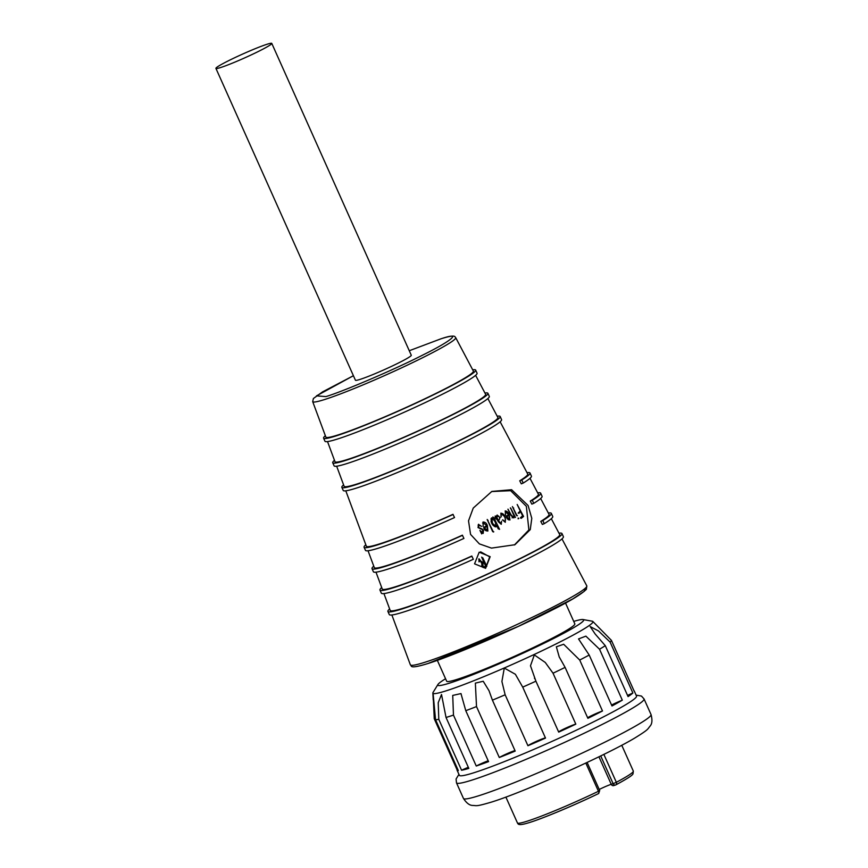<?xml version="1.0" encoding="UTF-8"?>
<svg xmlns="http://www.w3.org/2000/svg" width="868" height="868" viewBox="0 0 868 868"><rect width="100%" height="100%" fill="white"/><g stroke="black" fill="none" stroke-linecap="round" stroke-linejoin="round"><path stroke-width="1.3" d="M312.697 401.634L313.391 398.51L322.451 391.945L353.406 375.725L316.473 395.873L325.901 396.589C342.827 391.62 395.526 369.041 422.401 355.24C452.619 340.364 462.677 331.424 440.803 338.878L409.262 350.737L441.031 338.78C456.134 334.017 454.713 336.925 455.711 337.663L473.375 371.092A80.8 5.718 -24.1 0 1 422.597 399.844A80.8 5.718 -24.1 0 1 338.585 434.77A80.8 5.718 -24.1 0 1 325.858 437.081L312.697 401.634A78.337 5.544 -24.1 0 0 325.044 399.389A78.337 5.544 -24.1 0 0 406.495 365.536A78.337 5.544 -24.1 0 0 455.711 337.663M485.494 568.345L489.704 556.876L480.633 551.831M474.557 563.842L479.19 552.189L490.17 556.681L485.613 568.301L474.557 563.842M514.409 544.963L528.883 529.947L526.366 506.326L510.655 490.68L491.613 491.559M528.091 505.491L531.791 518.315L530.261 529.61L514.93 544.724L491.483 548.109L479.386 543.889L470.564 534.406L468.525 520.833L473.244 508.073L491.841 491.429L511.61 489.715L528.091 505.491M457.045 770.122L459.367 775.319A97.032 6.868 -24.1 0 0 474.655 772.509A97.032 6.868 -24.1 0 0 575.343 730.661A97.032 6.868 -24.1 0 0 636.526 696.071L634.204 690.874A97.032 6.868 155.9 0 1 634.215 691.308L611.43 640.378A97.032 6.868 155.9 0 1 610.095 642.081L632.88 693.022A97.032 6.868 155.9 0 1 628.063 696.603L605.289 645.662A97.032 6.868 155.9 0 1 599.528 649.231L622.313 700.172A97.032 6.868 155.9 0 1 611.983 705.977L589.198 655.047A97.032 6.868 155.9 0 1 579.715 660.038L602.49 710.979A97.032 6.868 155.9 0 1 587.886 718.313L565.101 667.384A97.032 6.868 155.9 0 1 553.035 673.21L575.82 724.14A97.032 6.868 155.9 0 1 558.699 732.115L535.914 681.185A97.032 6.868 155.9 0 1 522.72 687.13L545.505 738.071A97.032 6.868 155.9 0 1 527.928 745.731L505.143 694.791A97.032 6.868 155.9 0 1 492.416 700.15L515.201 751.08A97.032 6.868 155.9 0 1 499.295 757.504L476.51 706.574A97.032 6.868 155.9 0 1 465.78 710.686L488.565 761.616A97.032 6.868 155.9 0 1 476.25 766.021L453.465 715.091A97.032 6.868 155.9 0 1 449.548 716.382A97.032 6.868 155.9 0 1 446.033 717.467L468.818 768.397A97.032 6.868 155.9 0 1 461.581 770.252L438.796 719.322A97.032 6.868 155.9 0 1 435.541 719.68L458.326 770.61A97.032 6.868 155.9 0 1 457.045 770.122A97.032 6.868 155.9 0 1 457.035 769.688L434.25 718.758L433.099 693.434L435.541 719.68M215.926 68.388L355.424 380.217A30.597 2.159 -24.1 0 0 360.242 379.338A30.597 2.159 -24.1 0 0 391.989 366.144A30.597 2.159 -24.1 0 0 411.28 355.24L271.782 43.4A30.597 2.159 155.9 0 1 252.49 54.304A30.597 2.159 155.9 0 1 220.743 67.498A30.597 2.159 155.9 0 1 215.926 68.388A30.597 2.159 155.9 0 1 235.217 57.483A30.597 2.159 155.9 0 1 266.964 44.29A30.597 2.159 155.9 0 1 271.782 43.4M472.702 369.822A83.306 5.892 155.9 0 1 475.675 370.094A83.306 5.892 155.9 0 1 423.139 399.79A83.306 5.892 155.9 0 1 336.697 435.714A83.306 5.892 155.9 0 1 323.58 438.123A83.306 5.892 155.9 0 1 325.348 435.736M323.58 438.123L324.968 441.248A83.306 5.892 -24.1 0 0 338.086 438.839A83.306 5.892 -24.1 0 0 424.539 402.904A83.306 5.892 -24.1 0 0 477.064 373.207L475.675 370.094M327.518 441.573L334.983 461.689A82.514 5.837 -24.1 0 0 347.992 459.324A82.514 5.837 -24.1 0 0 433.783 423.66A82.514 5.837 -24.1 0 0 485.624 394.3L475.61 375.334M484.952 393.02A85.021 6.011 155.9 0 1 487.924 393.302A85.021 6.011 155.9 0 1 434.325 423.606A85.021 6.011 155.9 0 1 346.093 460.279A85.021 6.011 155.9 0 1 332.704 462.731A85.021 6.011 155.9 0 1 334.484 460.322M332.704 462.731L334.104 465.856A85.021 6.011 -24.1 0 0 347.493 463.393A85.021 6.011 -24.1 0 0 435.714 426.72A85.021 6.011 -24.1 0 0 489.324 396.416L487.924 393.302M336.654 466.192L344.119 486.297A84.229 5.957 -24.1 0 0 357.388 483.877A84.229 5.957 -24.1 0 0 444.959 447.476A84.229 5.957 -24.1 0 0 497.885 417.508L487.87 398.553M497.201 416.206A86.735 6.13 155.9 0 1 500.185 416.51A86.735 6.13 155.9 0 1 445.501 447.421A86.735 6.13 155.9 0 1 355.5 484.832A86.735 6.13 155.9 0 1 341.84 487.339A86.735 6.13 155.9 0 1 343.609 484.919M341.84 487.339L343.229 490.463A86.735 6.13 -24.1 0 0 356.889 487.946A86.735 6.13 -24.1 0 0 446.89 450.546A86.735 6.13 -24.1 0 0 501.574 419.624L500.185 416.51M345.789 490.811L366.35 546.2A88.395 6.25 -24.1 0 0 380.282 543.672A88.395 6.25 -24.1 0 0 452.966 514.333L454.528 517.567A90.901 6.434 -24.1 0 1 365.471 550.366L364.072 547.252A90.901 6.434 155.9 0 1 365.829 544.789M368.043 550.757L374.292 567.596A89.881 6.358 -24.1 0 0 388.452 565.025A89.881 6.358 -24.1 0 0 462.362 535.187L463.924 538.431A92.388 6.532 -24.1 0 1 373.403 571.762L372.014 568.649A92.388 6.532 155.9 0 1 373.761 566.175M375.985 572.164L382.235 588.992A91.368 6.467 -24.1 0 0 396.633 586.377A91.368 6.467 -24.1 0 0 471.769 556.052L473.331 559.285A93.874 6.64 -24.1 0 1 381.345 593.17L379.956 590.045A93.874 6.64 155.9 0 1 381.703 587.56M383.927 593.571L390.166 610.388A92.865 6.564 -24.1 0 0 404.803 607.73A92.865 6.564 -24.1 0 0 501.357 567.596A92.865 6.564 -24.1 0 0 559.697 534.558L551.321 518.695M548.326 513.021A93.874 6.64 155.9 0 1 551.343 513.379A93.874 6.64 155.9 0 1 542.847 520.55L544.236 523.675L542.359 524.435L540.786 521.386A91.368 6.467 -24.1 0 0 549.043 514.377L540.655 498.503M537.672 492.85A92.388 6.532 155.9 0 1 540.688 493.198A92.388 6.532 155.9 0 1 532.323 500.261L533.712 503.375L531.834 504.134L530.261 501.086A89.881 6.358 -24.1 0 0 538.388 494.196L529.99 478.311M527.028 472.691A90.901 6.434 155.9 0 1 530.023 473.017A90.901 6.434 155.9 0 1 521.798 479.961L523.187 483.085L521.31 483.845L519.737 480.796A88.395 6.25 -24.1 0 0 527.722 474.015L500.142 421.772M558.981 533.191A95.371 6.749 155.9 0 1 561.997 533.56A95.371 6.749 155.9 0 1 501.878 567.553A95.371 6.749 155.9 0 1 402.915 608.685A95.371 6.749 155.9 0 1 387.898 611.441A95.371 6.749 155.9 0 1 389.634 608.945M387.898 611.441L389.287 614.566A95.371 6.749 -24.1 0 0 404.304 611.799A95.371 6.749 -24.1 0 0 503.266 570.677A95.371 6.749 -24.1 0 0 563.397 536.684L561.997 533.56M437.331 660.342L446.662 681.206A70.21 4.969 -24.1 0 0 457.718 679.177A70.21 4.969 -24.1 0 0 530.576 648.895A70.21 4.969 -24.1 0 0 574.833 623.875L565.502 603.01M573.737 621.412A79.91 5.653 155.9 0 1 583.068 619.557A79.91 5.653 155.9 0 1 536.869 646.703A79.91 5.653 155.9 0 1 450.394 682.856A79.91 5.653 155.9 0 1 437.96 684.461A79.91 5.653 155.9 0 1 445.566 678.743M437.96 684.461L433.056 692.414A87.668 6.195 -24.1 0 0 432.861 693.022A87.668 6.195 -24.1 0 0 446.705 690.646A87.668 6.195 -24.1 0 0 538.713 652.356A87.668 6.195 -24.1 0 0 592.844 621.455A87.668 6.195 -24.1 0 0 592.258 621.206L583.068 619.557M453.465 715.091L452.727 695.42L460.962 693.586L465.78 710.686M476.51 706.574L475.36 683.127L483.216 681.261L489.009 690.689L492.416 700.15M505.143 694.791L501.91 681.499L504.286 668.045L515.375 674.273L522.72 687.13M535.914 681.185L530.489 665.789L534.33 654.928L545.278 662.468L553.035 673.21M565.101 667.384L559.209 656.892L556.355 646.79L563.668 644.262L579.715 660.038M589.198 655.047L578.533 638.924L585.889 636.146L599.528 649.231M605.289 645.662L595.155 633.998L590.164 626.555L598.497 630.938L610.095 642.081M611.43 640.378L592.844 621.455M521.798 479.961L519.737 480.796M523.187 483.085A90.901 6.434 -24.1 0 0 531.422 476.131L530.023 473.017M532.323 500.261L530.261 501.086M533.712 503.375A92.388 6.532 -24.1 0 0 542.077 496.312L540.688 493.198M542.847 520.55L540.786 521.386M544.236 523.675A93.874 6.64 -24.1 0 0 552.742 516.503L551.343 513.379M471.932 556.171A93.874 6.64 155.9 0 1 379.956 590.045M462.536 535.306A92.388 6.532 155.9 0 1 372.014 568.649M453.139 514.453A90.901 6.434 155.9 0 1 364.072 547.252M482.033 563.289L482.055 565.914L483.009 567.433L484.377 567.737L481.838 565.99L481.794 563.375L479.7 560.218L481.794 563.375M484.377 567.737L486.807 566.261L482.727 557.712L484.116 562.149L483.4 562.551L481.013 561.292L479.071 558.829L478.995 561.856L478.854 558.905M482.749 562.833L483.823 562.258L481.664 557.093M486.503 566.381L485.787 566.945M521.494 516.829L522.655 515.874L520.55 511.599L518.945 513.357L518.294 512.977L520.225 510.926L517.176 504.482L523.567 516.438L521.299 518.315L520.561 517.61L521.494 516.829M517.426 515.69L516.46 515.418L512.413 506.576L517.089 515.852M518.12 518.76L518.782 518.446L518.142 518.847L518.185 517.99L518.782 518.446L518.142 518.847L518.163 518.001M514.008 515.776L510.623 508.019L515.473 517.447L514.529 516.634L513.856 517.936L510.959 515.505L507.964 509.147L511.165 514.963L513.541 517.154L514.008 515.776M510.612 508.529L510.384 507.878M508.171 509.809L507.954 509.158M512.077 517.849L513.541 517.154M505.143 510.981C507.02 511.013 508.377 512.294 509.234 514.822L509.972 519.965C507.769 519.769 506.543 518.467 506.272 516.048L508.735 514.811L505.469 511.697L505.501 515.223L505.263 510.916M500.793 513.216C502.887 513.292 504.362 514.691 505.198 517.404L505.295 522.276L502.539 519.91A87.831 6.217 -24.1 0 0 502.713 519.823L505.024 521.679C505.794 519.954 505.458 518.066 504.004 516.004L501.161 513.802L501.205 516.872A87.614 6.195 155.9 0 1 501.031 516.97L500.923 513.162M497.104 515.115L500.044 517.632L498.568 520.995L501.107 523.512L501.552 521.267L501.237 524.294L498.373 521.787L495.444 516.699L496.192 519.129L495.075 517.523L497.245 515.039M495.161 516.026L496.095 516.341L495.129 516.829M495.899 526.93L496.062 526.854C493.534 526.344 491.874 524.511 491.071 521.353L491.494 517.925L493.371 518.348L492.894 516.937L493.957 517.979L499.577 529.328L498.199 528.818L496.713 525.259L495.943 526.909M493.773 531.813L492.666 531.607L487.198 519.465L493.36 531.997M482.988 522.059C485.147 521.961 486.623 523.198 487.415 525.748L487.881 531.021C485.364 530.977 484.04 529.708 483.91 527.223L486.839 525.769L483.302 522.786L483.085 526.42L483.161 521.983M483.487 522.688L482.63 523.078L483.487 522.688M478.42 524.348L481.545 526.377L478.648 524.956L478.789 527.863C480.677 528.124 482.25 528.927 483.487 530.294L483.172 533.386L481.697 533.234L481.664 533.896L479.939 530.391L482.858 532.778L482.51 529.654L478.008 527.56L478.626 524.261M478.854 524.836L478.105 525.194L478.854 524.836M479.19 561.791L479.103 559.48L479.928 560.131L479.103 559.48M518.153 513.086L520.55 511.599M522.048 517.328L520.702 517.968M522.493 516.937L520.518 518.055M523.046 516.579L520.952 517.675M519.682 512.359L518.337 512.999M513.682 508.019L513.129 508.279M513.335 517.252L512.413 517.686M514.529 516.634L513.693 517.035M509.234 514.822L507.943 515.429M492.937 518.033L492.449 518.76M496.713 525.259L496.127 525.531M493.957 517.979L493.339 518.261M488.12 520.366L487.545 520.626M487.415 525.748L486.698 526.073M482.858 532.778L482.304 533.017M485.353 566.544L483.064 566.728L482.912 563.44L484.387 562.692L485.982 566.218L485.082 566.652L485.982 566.218M505.458 517.23L509.028 515.473L509.473 519.335L508.431 519.823M496.377 517.632L497.603 515.701L496.561 516.178L497.581 516.525M490.876 518.999L491.928 518.511L494.532 520.767L495.606 522.959L495.585 526.236L492.536 523.361L491.765 518.597L490.876 518.999M483.693 528.113L487.132 526.442L487.349 530.402L486.677 530.706L487.349 530.402L484.322 527.831L487.132 526.442M484.019 567.184L485.082 566.652M485.689 566.337L484.105 562.833M506.239 516.861L509.028 515.473M509.473 519.335L506.673 516.666M496.55 516.189L498.644 516.048C500.098 517.914 499.968 519.346 498.243 520.323L497.776 520.54M498.774 520.04L498.243 520.323L496.908 517.393M494.695 526.637L495.585 526.236M438.796 719.322L438.221 702.711L441.519 694.498L446.033 717.467M632.88 693.022A9.7 0.684 -24.1 0 0 627.553 695.442M622.313 700.172A9.7 0.684 -24.1 0 0 611.571 705.055M602.49 710.979A9.7 0.684 -24.1 0 0 587.625 717.727M575.82 724.14A9.7 0.684 -24.1 0 0 566.413 727.818A9.7 0.684 -24.1 0 0 558.623 731.952M545.473 738.006A9.7 0.684 -24.1 0 0 537.108 741.033A9.7 0.684 -24.1 0 0 527.928 745.731M514.984 750.603A9.7 0.684 -24.1 0 0 507.389 753.533A9.7 0.684 -24.1 0 0 499.295 757.504M488.185 760.769A9.7 0.684 -24.1 0 0 476.25 766.021M468.319 767.29A9.7 0.684 -24.1 0 0 461.581 770.252M457.772 769.363A9.7 0.684 -24.1 0 0 457.035 769.688M586.811 585.889L586.388 589.296C581.571 594.157 570.102 601.09 551.972 610.117C514.648 629.267 453.997 655.405 428.076 663.488C407.331 669.857 412.354 665.246 410.434 664.975L410.369 664.812A96.652 6.835 -24.1 0 0 425.602 662.045A96.652 6.835 -24.1 0 0 526.084 620.273A96.652 6.835 -24.1 0 0 586.811 585.889L561.987 538.887M458.944 774.365L456.08 779.008L456.492 782.849A102.739 7.269 -24.1 0 0 472.669 779.876A102.739 7.269 -24.1 0 0 579.281 735.565A102.739 7.269 -24.1 0 0 644.056 698.946L651.033 714.538A102.739 7.269 -24.1 0 1 586.258 751.156A102.739 7.269 -24.1 0 1 479.646 795.468A102.739 7.269 -24.1 0 1 463.458 798.441C466.507 803.095 469.577 805.428 472.659 805.439C477.075 805.547 475.425 806.839 491.744 802.01C523.979 792.039 606.417 755.149 635.105 737.843C649.177 729.12 647.3 729.402 650.121 726.049C652.172 723.749 652.476 719.908 651.033 714.538M530.098 822.321C542.543 818.567 576.732 804.213 598.551 793.558A2.279 0.835 -115.7 0 0 598.616 793.536C574.811 805.048 544.258 817.884 529.86 822.408C518.597 825.956 518.239 824.394 517.447 822.94A63.472 4.492 -24.1 0 0 527.44 821.106A63.472 4.492 -24.1 0 0 598.453 791.28L585.824 763.048M600.721 755.919L613.144 783.685L616.334 782.296A63.472 4.492 -24.1 0 0 633.325 771.11L633 773.887C632.436 774.733 632.078 776.1 615.933 784.835A2.279 1.562 62.1 0 1 615.792 784.9A2.279 1.92 72.3 0 1 615.564 784.997L615.933 784.835A2.279 1.562 62.1 0 0 616.334 782.296L603.857 754.379M428.315 663.391L518.207 626.446L572.804 598.898L584.251 591.325L585.043 588.645M521.82 517.523L520.778 518.022M514.8 516.135L513.975 516.525M498.861 520.822L498.08 521.18M598.931 756.788L611.235 784.303A9.136 0.651 -24.1 0 0 599.224 789.479M599.701 790.553L598.616 793.536A2.279 0.835 -115.7 0 0 598.453 791.28L599.701 790.553L587.126 762.44M613.144 783.685L611.235 784.303A2.279 1.92 -107.7 0 0 613.654 785.605L613.882 785.507A2.279 1.92 -107.7 0 1 613.654 785.605L615.564 784.997A2.279 1.92 72.3 0 1 613.144 783.685M633.325 771.11L621.759 745.254M517.447 822.94L505.881 797.084M391.869 614.978L410.369 664.812M432.861 693.022L433.219 699.858M559.48 657.499L559.209 656.892M534.742 678.776L534.449 678.114M461.212 694.14L460.962 693.586M644.056 698.946L641.474 696.071L636.103 695.127M456.492 782.849L463.458 798.441"/></g></svg>
